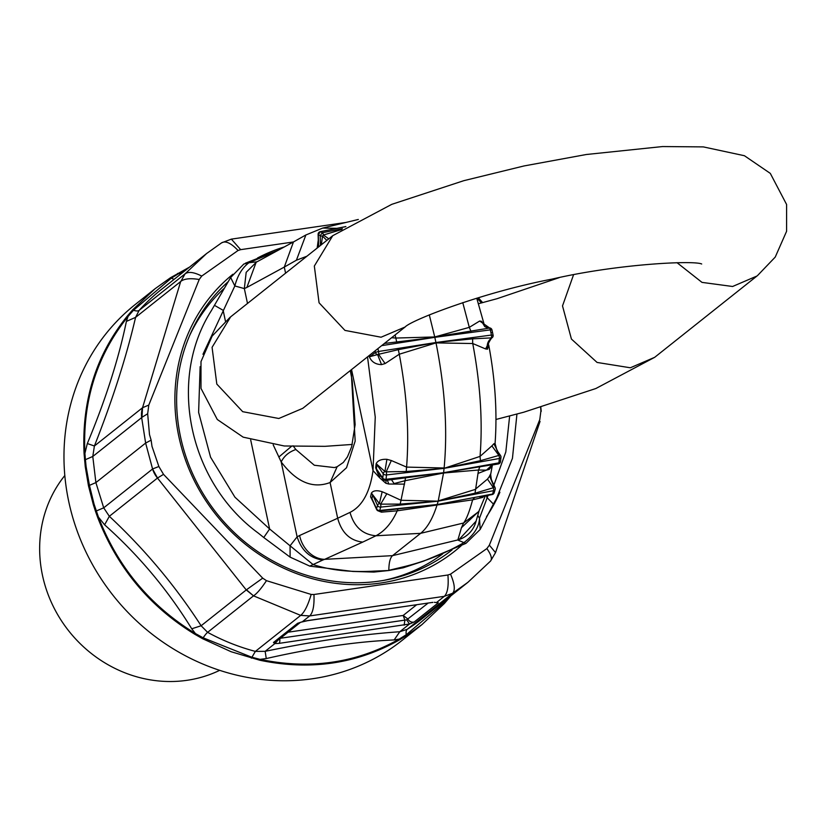 <?xml version="1.0" encoding="UTF-8"?>
<svg xmlns="http://www.w3.org/2000/svg" width="828" height="828" viewBox="0 0 828 828"><rect width="100%" height="100%" fill="white"/><g stroke="black" fill="none" stroke-linecap="round" stroke-linejoin="round"><path stroke-width="1.24" d="M350.016 512.387L337.679 518.245C341.633 532.725 349.985 540.674 362.747 542.092L375.953 535.768C362.695 534.598 354.053 526.805 350.016 512.387C362.271 506.198 369.94 492.277 373.024 470.625L351.548 369.578M362.747 542.092L324.669 559.335A26.475 21.476 -114.4 0 1 299.612 535.499L297.117 536.844L290.069 545.797L313.077 564.572C330.589 570.264 350.875 572.458 373.935 571.134L388.839 570.513L403.236 567.791L423.501 561.156L465.936 543.375L463.928 542.609C444.957 553.621 424.702 561.705 403.174 566.88L388.839 570.326C388.901 562.719 390.133 557.824 392.544 555.65L420.614 533.335C427.113 528.129 432.485 519.001 436.729 505.96L436.998 504.531L379.7 510.462A157.455 52.609 -98.3 0 0 380.683 507.109L438.167 501.168L493.571 490.673A2.65 0.973 -100.7 0 0 493.374 487.723L493.995 486.874L491.325 479.453L490.652 474.475L492.401 464.984M375.736 506.943L370.582 496.821L377.475 510.586L381.418 512.159L397.212 510.814C391.892 522.758 384.803 531.079 375.953 535.768L420.614 533.335L463.587 523.006L478.75 511.559L485.332 495.858M285.588 273.178L284.294 267.071L296.414 260.209L306.909 256.225M299.612 535.499L337.679 518.245L330.093 482.527L346.528 467.737L355.181 441.076L351.134 369.909M479.019 511.104L475.738 522.323A26.475 26.051 16.3 0 1 457.874 539.939L392.544 555.65L324.669 559.335L322.879 560.007C310.221 558.403 301.63 550.682 297.117 536.844L281.189 461.931C284.097 456.031 288.982 451.902 295.865 449.521L314.319 465.243L334.429 467.582L337.141 466.723L343.309 462.469L347.439 456.88L351.652 446.737L355.129 424.64L352.252 381.087L350.296 370.571M322.879 560.007L309.755 566.114L290.1 557.13L290.069 545.797L269.618 528.978L250.687 439.927M305.894 234.955L296.414 260.209M277.173 250.822L248.928 262.745L243.825 264.028L230.66 277.504L234.841 285.96L202.963 354.27M256.97 261.814L248.928 262.745C242.262 267.734 237.564 275.476 234.841 285.96L244.343 288.589L246.879 287.43L256.173 262.248M273.188 444.833L281.189 461.931C296.486 482.165 312.787 489.037 330.093 482.527L337.141 466.723M256.432 262.114L246.185 272.319L244.343 288.589L247.5 303.452M293.071 445.795L295.865 449.521M491.542 494.254L437.174 504.521A160.632 53.665 -98.3 0 0 438.167 501.168L401.011 500.278L400.183 504.097L437.991 501.178M491.956 465.284L489.224 469.414L486.44 470.138L478.522 470.014L475.024 493.198L493.374 487.723L487.485 479.091L475.075 489.493L438.24 500.909L443.591 472.705A161.098 53.82 -98.3 0 0 444.077 468.337L386.51 474.93A157.92 52.764 -98.3 0 1 386.024 479.288A2.65 0.776 -96.5 0 1 385.527 480.354L391.841 479.629M443.756 472.674L498.901 462.862A2.65 0.994 79.9 0 1 498.321 463.939A2.65 0.994 79.9 0 1 497.938 463.825L443.591 472.705L386.024 479.288A2.65 1.573 6.9 0 1 382.764 478.087A2.65 2.07 145.4 0 0 383.053 479.226A2.65 2.07 145.4 0 0 384.42 479.981M391.344 460.534L386.904 459.312L384.916 471.494L386.169 471.836L391.344 460.534L406.579 467.095L444.108 468.006L444.305 466.04C447.555 428.852 444.926 388.518 436.439 345.038L434.824 337.338L384.42 343.444M400.183 504.097L380.652 504.138L386.831 493.736L382.174 491.739L379.348 503.569A2.65 1.635 155.5 0 0 377.516 505.432A2.65 1.998 15.7 0 0 380.683 507.109A2.65 0.797 84.1 0 0 380.652 504.138L379.348 503.569L372.641 494.709L377.516 505.432A154.815 51.719 81.7 0 1 376.543 508.723A2.65 2.049 17.3 0 0 379.7 510.462A2.65 0.797 -95.9 0 1 379.286 511L436.998 504.531M378.841 510.669A2.65 0.797 -95.9 0 0 379.286 511A2.65 2.65 0 0 1 376.605 509.468A2.65 1.635 155.5 0 1 376.543 508.723L371.979 498.704L372.641 494.709L371.42 493.064L370.582 496.821M379.628 510.638L391.302 509.758M398.009 509.044L397.212 510.814L472.622 499.833L474.289 497.938M381.418 512.159L381.222 510.804M382.174 491.739C376.864 490.083 373.273 490.528 371.42 493.064M386.831 493.736L401.011 500.278L405.058 480.706L443.549 473.026L478.522 470.014L479.785 467.023M404.55 484.121L388.798 484.028L385.817 483.241L379.503 477.663L375.674 467.882L380.124 474.941L379.503 477.663L373.024 470.625L375.25 417.084L367.518 356.889M386.904 459.312C381.335 459.054 377.754 460.513 376.16 463.67L384.916 471.494A2.65 2.07 145.4 0 0 383.24 473.792A2.65 1.501 5.9 0 0 386.51 474.93A2.65 0.776 83.5 0 0 386.169 471.836L406.217 471.505L443.901 468.358M391.468 479.671L405.472 477.849L405.058 480.706L394.076 483.583L391.468 479.671L385.248 480.23A2.65 0.776 -96.5 0 0 385.527 480.354A2.65 2.65 0 0 1 383.053 479.226L379.048 473.43M405.472 477.849L443.415 472.726M388.798 484.028L387.359 480.147M385.817 483.241L386.179 480.281M500.329 460.968A2.65 1.573 -173.1 0 1 500.485 461.641A2.65 1.573 -173.1 0 1 498.901 462.862A157.92 52.764 -98.3 0 0 499.387 458.495A2.65 0.994 -100.1 0 0 498.88 455.431L491.884 445.888L480.043 456.404C482.807 421.597 480.375 383.964 472.736 343.527L436.004 342.906L399.272 354.218C406.91 394.666 409.342 432.288 406.579 467.095L406.217 471.505M491.884 445.888L493.892 443.736L499.45 454.82L498.88 455.431L480.457 460.689L480.043 456.404L444.077 468.337L499.387 458.495A2.65 1.501 -174.1 0 0 500.971 457.304L500.485 461.641A2.65 2.65 0 0 1 498.321 463.939L492.06 465.046M369.805 355.067L370.126 356.599L369.443 357.013C371.637 361.939 375.664 364.465 381.532 364.61L377.578 354.57A2.65 2.453 -128.5 0 1 375.405 352.407L370.126 356.599L378.582 354.301A2.65 0.756 -98.9 0 0 378.541 351.486L435.745 342.544L398.32 349.664L378.582 354.301L385.123 363.564L399.272 354.218L398.32 349.664M381.532 364.61L385.123 363.564M429.287 314.847L434.731 336.955L395.836 338.052L396.715 342.14M395.111 334.947L395.836 338.052L391.634 337.71M470.987 331.324L469.3 327.36L434.731 336.955L489.71 328.033L479.671 321.026L481.575 321.316L485.001 326.739L487.64 327.847M345.649 226.675L320.446 231.705L318.283 234.624L320.177 235.638A2.65 0.807 -1.7 0 0 322.496 236.094L323.438 234.997L341.819 229.501M321.347 244.746L322.496 236.094L326.843 240.379M318.449 240.244L318.532 246.992M336.872 228.352L322.692 228.073L305.739 235.038L293.454 241.962L284.294 267.071L246.879 287.43M318.273 239.985L317.155 248.079M338.373 228.124L345.721 226.634M344.976 226.727L345.887 226.53M328.768 238.847L323.438 234.997A2.65 0.838 -101.3 0 0 322.371 232.74L320.177 235.638L320.467 245.45M478.967 511.197L461.455 527.715L457.874 539.939L458.36 540.28L476.069 521.174M458.36 540.28L463.928 542.609C474.03 534.898 479.215 526.763 479.495 518.224L477.756 515.43M488.096 495.33L479.495 518.224L480.168 529.465L493.405 504.076L486.812 497.359L486.45 495.651M487.485 479.091L489.71 476.079L493.995 486.874A2.65 1.635 -24.5 0 1 495.02 487.578A2.65 1.635 -24.5 0 1 495.082 488.313A2.65 1.998 -164.3 0 1 495.165 489.389A2.65 1.998 -164.3 0 1 493.571 490.673A157.455 52.609 -98.3 0 1 492.577 494.026A2.65 0.973 79.3 0 1 492.132 494.575A2.65 2.65 0 0 0 494.171 492.753A2.65 2.049 -162.7 0 1 492.577 494.026L437.35 504.49M475.024 493.198L438.333 501.126M461.455 527.715L463.587 523.006C466.474 519.187 469.486 511.456 472.622 499.833L482.714 497.411L483.438 496.22M484.007 496.107L482.714 497.411M489.71 476.079C490.983 473.471 490.952 473.388 489.617 475.852M496.904 450.297L500.516 455.524A2.65 2.07 -34.6 0 1 500.805 456.673A2.65 1.501 -174.1 0 1 500.971 457.304A2.65 2.65 0 0 0 500.505 455.524A2.65 2.07 -34.6 0 0 499.45 454.82L496.904 450.297L495.072 443.497C497.338 412.51 495.227 379.659 488.717 344.965L487.495 349.178C486.585 344.313 488.023 340.567 491.811 337.938A2.65 2.453 51.5 0 0 492.97 335.288L491.418 335.05A2.65 1.014 82.3 0 1 491.283 337.886L492.142 337.72A2.65 2.65 0 0 0 493.095 335.112L492.97 335.288M480.457 460.689L444.243 468.306M492.567 464.953L491.853 465.088M489.224 469.414L492.474 464.932M490.631 467.986L492.339 465.015M493.892 443.736L495.072 443.497M435.745 342.544L472.591 338.849L491.283 337.886L485.601 348.94L472.736 343.527L472.591 338.849M487.495 349.178L485.601 348.94M481.575 321.316L484.711 326.511M462.759 302.613L469.3 327.36L479.671 321.026M493.405 504.076L496.531 498.456L512.449 458.339L516.941 414.072M480.168 529.465L465.936 543.375M230.66 277.504L211.119 311.038C167.287 380.331 189.001 482.507 258.326 533.139L263.759 537.517L269.618 528.978L234.935 497.193L210.56 457.18L198.617 412.385L200.138 366.649M214.4 305.294L223.136 310.314L225.454 321.223M245.367 263.211L277.98 250.387M290.1 557.13L263.759 537.517M309.755 566.114L352.821 571.444L373.863 572.076L388.839 570.513M224.398 288.185A172.12 159.245 51.5 0 0 189.457 335.971M383.757 580.387A172.12 159.245 51.5 0 0 442.607 553.963M405.109 326.998L381.077 337.213L344.955 330.403L319.059 302.789L314.329 266.047L332.752 235.68L391.747 204.35L463.804 180.68L524.02 165.952L586.317 154.505L662.566 146.556L703.334 146.898L744.424 155.726L770.299 173.383L786.6 204.495L786.59 231.291L775.236 257.084L757.527 275.569M676.993 262.662L701.989 282.379L732.594 286.488L756.937 276.034M405.565 326.636L302.789 408.328L278.819 418.492L242.697 411.682L216.812 384.078L212.071 347.325L230.65 316.845M573.525 274.844L562.512 305.915L571.423 339.045L597.081 362.447L630.346 367.777L654.689 357.313L757.082 275.921M221.5 242.914L206.565 253.554L185.068 273.851L180.897 281.313C184.354 278.663 190.461 278.063 199.217 279.491L148.792 405.078L142.571 407.697L141.94 417.312L147.663 413.762L149.495 434.607L151.131 440.144L145.635 443.063L95.893 482.6L88.472 485.777L85.274 466.816L84.063 453.454C81.703 400.628 96.11 354.839 127.295 316.089L128.029 316.472C96.835 355.429 82.458 401.052 84.911 453.351L85.419 459.675L84.539 459.819M447.927 598.189L443.932 602.763L406.269 634.724A15.887 6.003 57.4 0 1 407.262 629.29L399.789 631.733L394.149 639.93C356.071 641.628 313.439 647.838 266.264 658.55L260.064 659.367L251.743 657.215L203.15 637.819A15.887 2.505 118.6 0 1 207.621 632.333L201.121 625.761C175.163 585.634 144.569 549.15 109.337 516.299L103.707 507.833L95.489 511.311L97.663 517.428C117.224 567.749 149.651 606.717 194.932 634.331L195.429 633.565L191.734 628.783C167.877 590.012 138.825 555.36 104.597 524.817L98.46 517.107L94.102 504.252L93.295 504.531L95.489 511.311M490.186 561.394C492.505 559.293 491.397 555.019 486.864 548.581L489.358 545.155L495.527 552.618L490.58 561.032L467.892 582.322L452.564 593.283L444.325 596.326L309.682 615.928L300.678 615.39L253.513 595.85L246.465 589.774L262.704 578.151L163.52 474.351L157.517 478.015L152.58 468.99A23.836 22.046 51.5 0 0 157.486 478.035L109.337 516.299L104.597 524.817M194.932 634.331L202.601 638.698L203.15 637.819L195.429 633.565C150.044 605.754 117.721 566.932 98.46 517.107L97.663 517.428M246.465 589.774L201.121 625.761L191.734 628.783M262.704 578.151L266.461 580.666C261.265 588.522 256.949 593.583 253.513 595.85L246.226 589.909L157.486 478.035M309.682 615.928L300.74 615.349C304.518 612.223 307.995 605.247 311.173 594.442L313.957 594.504C314.412 605.599 312.984 612.741 309.682 615.928L302.386 621.725L297.583 623.318A5.299 4.896 51.5 0 0 300.202 622.521M416.546 604.833L403.195 615.452L407.987 619.096A5.299 4.896 -128.5 0 0 414.207 621.994L409.498 624.012L399.789 631.733C359.621 634.517 314.733 641.048 265.146 651.336L255.376 651.398L300.74 615.349M490.58 561.032L467.903 582.322L422.404 618.485A209.991 194.28 51.5 0 1 407.262 629.29L452.616 593.241L444.336 596.326C447.586 593.148 448.776 586.038 447.917 574.994L313.957 594.504M443.58 601.645L444.357 603.509L421.99 624.56L406.538 635.593L406.269 634.724L399.199 639.112L394.149 639.93M300.243 622.511L276.376 641.483L273.478 642.487L274.844 643.615L265.146 651.336L266.264 658.55M434.327 602.308L438.322 602.825L437.039 602.122L444.336 596.326M307.064 620.679L303.089 621.528M307.726 620.576L432.847 602.36A5.299 1.77 81.7 0 1 432.526 602.505A5.299 1.77 81.7 0 1 432.175 602.463M300.481 622.314L307.405 620.721L432.847 602.36M278.084 640.116L274.844 643.615L279.036 643.377A5.299 1.77 -98.3 0 0 279.792 638.761M428.035 603.157L406.683 619.851L409.498 624.012L279.036 643.377M406.683 619.851L404.871 620.131L404.157 625.161M288.03 632.209L403.195 615.452L404.871 620.131L280.444 638.243M141.94 417.312L141.66 417.612A23.836 22.046 -128.5 0 1 142.54 407.728L94.392 446.002L92.788 456.466L85.419 459.675L86.112 466.661L85.274 466.816M180.897 281.313L185.048 273.871L139.176 310.334L135.575 317.372C126.477 356.547 112.743 399.417 94.392 446.002L87.323 443.539L84.911 453.351L84.063 453.454M182.439 272.733L178.144 273.954L171.189 278.27L133.515 310.221L128.029 316.472L126.394 321.388C118.704 358.69 105.684 399.406 87.323 443.539M142.54 407.728L180.68 281.52L135.575 317.372L126.394 321.388M240.658 249.652L238.06 250.491C231.012 243.049 225.506 240.503 221.562 242.863L231.364 239.126L240.658 249.652L293.433 241.973M185.068 273.851C188.473 271.408 194.021 272.143 201.721 276.076L199.217 279.491M476.98 298.142L481.492 302.934M238.06 250.491L201.721 276.076M147.663 413.762L148.792 405.078M452.616 593.241C455.39 590.25 454.696 583.895 450.525 574.156L447.917 574.994M540.922 410.885L539.784 419.579L540.922 410.885L540.622 407.376M489.358 545.155L539.784 419.579M450.525 574.156L486.864 548.581M311.173 594.442L266.461 580.666M163.52 474.351L158.872 466.506L152.89 468.834M158.872 466.506L152 446.395L151.131 440.144M449.873 551.614A174.77 161.698 51.5 0 0 451.695 550.082M221.852 242.666L206.565 253.554L161.067 289.717A209.991 194.28 -128.5 0 0 139.176 310.334A15.887 5.962 -138.1 0 1 133.515 310.221L132.697 309.796L127.295 316.089M132.697 309.796L155.053 288.744L170.516 277.711L189.508 267.113M186.786 269.276L178.144 273.954L177.585 273.426M202.601 638.698L231.115 651.729L259.806 660.237C310.045 670.732 356.589 663.952 399.448 639.899L399.199 639.112C356.485 663.083 310.107 669.831 260.064 659.367L259.806 660.237M406.538 635.593L399.448 639.899M449.314 596.605L449.739 597.236L444.357 603.509M450.846 595.881L449.739 597.236M88.472 485.777L93.295 504.531M421.99 624.56L402.253 640.261A214.493 198.451 -128.5 0 1 211.368 667.43A214.493 198.451 -128.5 0 1 68.589 500.847A214.493 198.451 -128.5 0 1 135.306 304.445L155.053 288.744M219.679 670.338A127.108 117.597 -128.5 0 1 126.994 673.609A127.108 117.597 -128.5 0 1 64.812 475.52M228.114 281.737A174.77 161.698 51.5 0 0 219.803 517.096A174.77 161.698 51.5 0 0 452.047 549.927M232.896 274.244A177.42 164.151 51.5 0 0 216.563 515.43A177.42 164.151 51.5 0 0 455.472 550.589A177.42 164.151 51.5 0 0 461.206 545.735M486.512 516.672A177.42 164.151 51.5 0 0 499.895 492.267M284.304 246.941A177.42 164.151 51.5 0 0 257.477 258.025M293.578 241.89L256.049 262.321M278.819 457.046L291.384 446.427M383.24 473.792A155.281 51.874 81.7 0 1 382.764 478.087L376.429 468.917L376.926 464.653L383.24 473.792M377.93 348.598L378.541 351.486L375.405 352.407L375.084 350.865M381.656 345.638L434.648 337.369M377.992 348.888L377.454 348.981M342.419 228.735L322.371 232.74L320.446 231.705A2.65 0.838 78.7 0 0 320.229 231.674A2.65 2.65 0 0 0 318.107 234.345A2.65 0.807 -1.7 0 0 318.283 234.624L318.656 246.889M375.674 467.882L376.16 463.67M369.443 357.013L369.153 355.585M318.304 234.024A2.65 0.807 -1.7 0 0 318.107 234.345L318.428 245.119M320.012 231.84A2.65 0.838 78.7 0 1 320.229 231.674L345.845 226.561M509.644 415.998L505.815 451.995L493.892 485.084M434.99 337.317L490.321 329.865L490.88 332.452L491.418 335.05L436.087 342.492M490.88 332.452L492.546 332.546L493.095 335.112M489.172 327.929A2.65 1.014 -97.7 0 1 490.321 329.865L491.998 329.989L492.556 332.546M478.015 473.419L486.44 470.138L491.977 465.067M403.236 567.791L403.174 566.88M373.863 572.076L373.935 571.134M95.893 482.6L103.707 507.833L152.58 468.99L145.635 443.063L141.66 417.612L92.788 456.466L95.893 482.6M86.112 466.661L89.476 485.498L94.102 504.252M251.391 658.177L255.376 651.398A209.991 194.28 51.5 0 1 207.621 632.333L253.492 595.87M273.478 642.487L297.583 623.318M414.207 621.994L438.322 602.825M174.056 279.398L170.516 277.711M373.242 502.078L376.605 509.468M358.317 219.461L322.692 228.073M491.335 479.484L495.02 487.578A2.65 2.65 0 0 1 495.165 489.389L494.171 492.753M492.132 494.575L479.733 496.924M491.998 329.989A2.65 2.65 0 0 0 489.296 327.909L484.587 326.439M491.459 338.269C488.696 342.274 487.775 344.51 488.717 344.965M484.773 326.563L476.752 298.215M405.047 327.039C411.361 319.898 485.011 291.777 551.883 279.15C616.467 264.06 693.729 260.178 701.689 263.997L701.658 263.987M559.283 277.618L497.121 298.68L478.512 303.71M230.505 316.958L332.752 235.68M654.689 357.313L595.839 388.529L523.782 412.209L495.982 419.465M352.293 444.439L325.021 446.333L284.252 445.981L243.163 437.153L217.288 419.496L200.987 388.384L200.997 361.598L212.123 336.127L230.06 317.31M482.662 302.624L478.315 297.738M231.364 239.126L345.949 222.453M495.527 552.618L540.053 421.369M540.819 407.314L541.212 411.34"/></g></svg>
